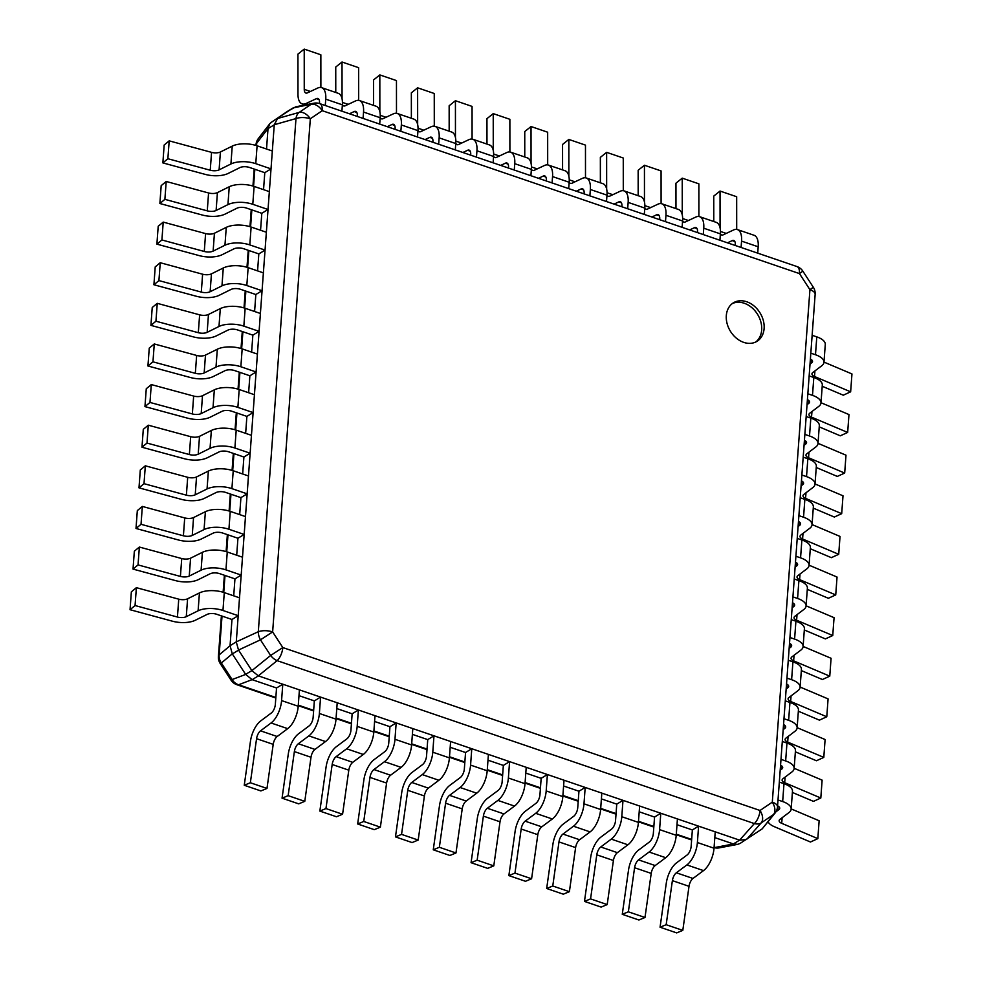 <?xml version="1.0" encoding="UTF-8"?>
<svg xmlns="http://www.w3.org/2000/svg" width="982" height="982" viewBox="0 0 982 982"><rect width="100%" height="100%" fill="white"/><g stroke="black" fill="none" stroke-linecap="round" stroke-linejoin="round"><path stroke-width="1.47" d="M743.73 342.374A22.586 17.43 58.7 0 0 756.962 341.343A22.586 17.43 58.7 0 0 763.358 320.66A22.586 17.43 58.7 0 0 746.713 301.756A22.586 17.43 58.7 0 0 733.468 302.775A22.586 17.43 58.7 0 0 727.073 323.471A22.586 17.43 58.7 0 0 743.73 342.374M740.305 843.293L762.228 828.833L773.485 814.557A11.477 7.291 -124.2 0 0 772.306 802.147A11.477 4.959 4.2 0 1 777.511 806.774L815.146 294.33A11.477 4.959 -175.8 0 0 809.929 289.702L813.317 287.235L802.846 271.142L799.458 273.597A11.477 5.352 -71.2 0 0 796.93 266.539L319.715 103.613A11.477 5.352 108.8 0 1 322.231 110.684A11.477 7.291 -124.2 0 0 311.122 104.301A11.477 9.268 -101.3 0 1 313.761 103.22L295.778 106.817L287.481 111.371M287.198 111.531L271.376 122.271L293.446 107.725M271.376 122.271L269.682 123.855L268.025 128.519L266.527 149.019M277.599 118.478L274.26 124.726L236.281 641.872L258.303 631.721A11.477 4.959 4.2 0 1 272.64 631.917L260.463 639.834A11.477 7.156 -114.9 0 1 258.303 631.721L295.987 118.576A11.477 7.893 -105.8 0 1 299.203 112.39A11.477 7.291 55.8 0 1 310.324 118.773A11.477 4.959 -175.8 0 0 295.987 118.576L274.26 124.726M221.392 615.874L218.409 656.467A11.477 4.959 4.2 0 1 219.158 654.896A11.477 10.213 50 0 0 221.355 662.997L220.238 663.562L231.016 680.133L232.133 679.556L221.355 662.997L232.268 653.84L245.598 674.327L251.883 670.62L270.639 655.473L282.804 647.555A11.477 5.352 108.8 0 1 277.133 660.653L754.36 823.579A11.477 5.352 -71.2 0 0 760.031 810.481A11.477 7.291 55.8 0 1 761.21 822.891A11.477 8.065 -138.5 0 1 754.36 823.579L739.593 840.15L258.315 675.849L277.133 660.653A11.477 7.218 -128.9 0 1 270.639 655.473L260.463 639.834L238.516 650.047L236.281 641.97M251.834 670.534L238.516 650.047M245.598 674.327L252.079 679.642L276.543 687.989L282.779 684.196L281.576 700.583L298.209 706.254A18.695 8.728 -71.2 0 1 287.701 728.656L277.17 736.512A7.23 3.376 108.8 0 0 273.205 744.356L266.981 788.436L260.881 790.94L244.248 785.269L250.471 741.189A18.695 8.728 -71.2 0 1 260.758 720.886L271.278 713.03A7.23 3.376 108.8 0 0 275.341 704.376L276.543 687.989M251.883 670.62L258.315 675.849M298.982 695.649L314.35 700.903L320.574 697.097L319.371 713.484L336.004 719.155A18.695 8.728 -71.2 0 1 325.508 741.557L314.977 749.413A7.23 3.376 108.8 0 0 310.999 757.269L304.776 801.337L298.688 803.853L282.055 798.17L288.278 754.09A18.695 8.728 -71.2 0 1 298.553 733.787L309.085 725.931A7.23 3.376 108.8 0 0 313.148 717.277L314.35 700.903M336.789 708.562L352.145 713.804L358.381 710.011L357.178 726.385L373.811 732.069A18.695 8.728 -71.2 0 1 363.303 754.471L352.771 762.327A7.23 3.376 108.8 0 0 348.806 770.17L342.583 814.25L336.482 816.754L319.85 811.083L326.085 767.003A18.695 8.728 -71.2 0 1 336.36 746.701L346.879 738.845A7.23 3.376 108.8 0 0 350.942 730.178L352.145 713.804M374.584 721.463L389.952 726.705L396.176 722.912L394.973 739.286L411.605 744.97A18.695 8.728 -71.2 0 1 401.11 767.372L390.578 775.228A7.23 3.376 108.8 0 0 386.601 783.071L380.378 827.151L374.289 829.655L357.657 823.984L363.88 779.904A18.695 8.728 -71.2 0 1 374.154 759.602L384.686 751.746A7.23 3.376 108.8 0 0 388.749 743.092L389.952 726.705M412.391 734.364L427.747 739.618L433.983 735.813L432.78 752.2L449.412 757.871A18.695 8.728 -71.2 0 1 438.905 780.273L428.385 788.129A7.23 3.376 108.8 0 0 424.408 795.972L418.185 840.052L412.096 842.568L395.464 836.885L401.687 792.805A18.695 8.728 -71.2 0 1 411.961 772.503L422.493 764.647A7.23 3.376 108.8 0 0 426.544 755.993L427.747 739.618M450.186 747.277L465.554 752.519L471.777 748.726L470.574 765.101L487.207 770.784A18.695 8.728 -71.2 0 1 476.712 793.186L466.18 801.03A7.23 3.376 108.8 0 0 462.215 808.886L455.979 852.965L449.891 855.469L433.258 849.798L439.482 805.719A18.695 8.728 -71.2 0 1 449.756 785.416L460.288 777.56A7.23 3.376 108.8 0 0 464.351 768.894L465.554 752.519M487.993 760.178L503.349 765.42L509.584 761.627L508.381 778.002L525.014 783.685A18.695 8.728 -71.2 0 1 514.507 806.087L503.987 813.943A7.23 3.376 108.8 0 0 500.01 821.787L493.786 865.866L487.698 868.37L471.065 862.699L477.289 818.62A18.695 8.728 -71.2 0 1 487.563 798.317L498.095 790.461A7.23 3.376 108.8 0 0 502.146 781.807L503.349 765.42M525.787 773.079L541.156 778.333L547.391 774.528L546.188 790.915L562.821 796.586A18.695 8.728 -71.2 0 1 552.314 818.988L541.782 826.844A7.23 3.376 108.8 0 0 537.817 834.688L531.593 878.767L525.493 881.284L508.86 875.6L515.084 831.521A18.695 8.728 -71.2 0 1 525.358 811.218L535.89 803.362A7.23 3.376 108.8 0 0 539.953 794.708L541.156 778.333M563.594 785.993L578.95 791.234L585.186 787.441L583.983 803.816L600.616 809.499A18.695 8.728 -71.2 0 1 590.108 831.901L579.589 839.745A7.23 3.376 108.8 0 0 575.612 847.601L569.388 891.681L563.3 894.185L546.667 888.501L552.891 844.434A18.695 8.728 -71.2 0 1 563.165 824.131L573.697 816.275A7.23 3.376 108.8 0 0 577.747 807.609L578.95 791.234M601.389 798.894L616.757 804.135L622.993 800.342L621.79 816.717L638.423 822.4A18.695 8.728 -71.2 0 1 627.915 844.802L617.383 852.658A7.23 3.376 108.8 0 0 613.419 860.502L607.195 904.582L601.094 907.086L584.462 901.415L590.685 857.335A18.695 8.728 -71.2 0 1 600.972 837.032L611.491 829.176A7.23 3.376 108.8 0 0 615.554 820.522L616.757 804.135M639.196 811.795L654.552 817.049L660.788 813.243L659.585 829.63L676.217 835.301A18.695 8.728 -71.2 0 1 665.722 857.703L655.19 865.559A7.23 3.376 108.8 0 0 651.213 873.403L644.99 917.483L638.901 919.999L622.269 914.316L628.492 870.236A18.695 8.728 -71.2 0 1 638.766 849.933L649.298 842.077A7.23 3.376 108.8 0 0 653.349 833.423L654.552 817.049M677.003 824.708L692.359 829.95L698.595 826.157L697.392 842.531L714.024 848.215A18.695 8.728 -71.2 0 1 703.517 870.604L692.985 878.46A7.23 3.376 108.8 0 0 689.02 886.316L682.797 930.384L676.696 932.9L660.064 927.217L666.287 883.149A18.695 8.728 -71.2 0 1 676.573 862.834L687.093 854.991A7.23 3.376 108.8 0 0 691.156 846.324L692.359 829.95M714.798 837.609L733.37 843.943L739.593 840.15M740.084 843.428L737.678 844.36L733.37 843.943M762.228 828.833L775.08 813.035A11.477 9.304 -141.8 0 1 773.485 814.557L761.21 822.891L746.541 839.487L739.692 840.175M256.56 145.631L256.744 143.151A11.477 4.959 -175.8 0 0 255.995 144.735A11.477 11.477 0 0 1 258.34 138.572A11.477 9.243 37.6 0 0 256.744 143.151L268.025 128.519M264.784 172.672L271.02 168.879L272.333 151.007L257.088 145.802A18.695 8.077 4.2 0 0 232.231 146.122L220.398 151.989A7.23 3.118 -175.8 0 1 211.56 152.357L210.246 170.23L167.873 158.728L162.865 162.902L205.238 174.391A18.695 8.077 4.2 0 0 228.106 173.458L239.939 167.591A7.23 3.118 -175.8 0 1 249.538 167.468L264.784 172.672L263.544 189.636M261.801 213.29L268.037 209.497L269.35 191.625L254.105 186.42A18.695 8.077 4.2 0 0 229.248 186.752L217.415 192.607A7.23 3.118 -175.8 0 1 208.577 192.975L207.263 210.848L164.89 199.346L159.882 203.52L202.255 215.009A18.695 8.077 4.2 0 0 225.124 214.076L236.957 208.209A7.23 3.118 -175.8 0 1 246.556 208.086L261.801 213.29L260.561 230.267M258.818 253.908L265.054 250.115L266.368 232.243L251.122 227.038A18.695 8.077 4.2 0 0 226.265 227.37L214.432 233.237A7.23 3.118 -175.8 0 1 205.594 233.593L204.281 251.466L161.907 239.976L156.899 244.137L199.272 255.627A18.695 8.077 4.2 0 0 222.141 254.706L233.974 248.839A7.23 3.118 -175.8 0 1 243.573 248.704L258.818 253.908L257.579 270.885M255.836 294.526L262.071 290.733L263.385 272.861L248.139 267.656A18.695 8.077 4.2 0 0 223.282 267.988L211.449 273.855A7.23 3.118 -175.8 0 1 202.611 274.211L201.298 292.084L158.924 280.594L153.916 284.755L196.29 296.245A18.695 8.077 4.2 0 0 219.158 295.324L230.991 289.457A7.23 3.118 -175.8 0 1 240.59 289.322L255.836 294.526L254.596 311.503M252.853 335.144L259.088 331.351L260.402 313.479L245.156 308.274A18.695 8.077 4.2 0 0 220.299 308.606L208.466 314.473A7.23 3.118 -175.8 0 1 199.628 314.829L198.315 332.702L155.942 321.212L150.921 325.373L193.307 336.863A18.695 8.077 4.2 0 0 216.175 335.942L228.008 330.075A7.23 3.118 -175.8 0 1 237.607 329.94L252.853 335.144L251.613 352.121M249.87 375.775L256.106 371.969L257.419 354.097L242.173 348.892A18.695 8.077 4.2 0 0 217.317 349.224L205.484 355.091A7.23 3.118 -175.8 0 1 196.645 355.447L195.332 373.32L152.959 361.83L147.938 365.991L190.324 377.493A18.695 8.077 4.2 0 0 213.192 376.56L225.025 370.693A7.23 3.118 -175.8 0 1 234.624 370.57L249.87 375.775L248.63 392.739M246.887 416.393L253.123 412.587L254.436 394.715L239.191 389.51A18.695 8.077 4.2 0 0 214.334 389.842L202.501 395.709A7.23 3.118 -175.8 0 1 193.663 396.065L192.349 413.938L149.976 402.448L144.955 406.609L187.341 418.111A18.695 8.077 4.2 0 0 210.209 417.178L222.042 411.311A7.23 3.118 -175.8 0 1 231.642 411.188L246.887 416.393L245.647 433.357M243.904 457.011L250.14 453.205L251.453 435.333L236.208 430.141A18.695 8.077 4.2 0 0 211.351 430.46L199.518 436.327A7.23 3.118 -175.8 0 1 190.68 436.683L189.366 454.556L146.993 443.066L141.973 447.227L184.358 458.729A18.695 8.077 4.2 0 0 207.227 457.796L219.06 451.929A7.23 3.118 -175.8 0 1 228.659 451.806L243.904 457.011L242.664 473.975M240.921 497.628L247.157 493.836L248.471 475.963L233.225 470.759A18.695 8.077 4.2 0 0 208.368 471.078L196.535 476.945A7.23 3.118 -175.8 0 1 187.697 477.301L186.384 495.173L144.01 483.684L138.99 487.858L181.375 499.347A18.695 8.077 4.2 0 0 204.244 498.414L216.077 492.547A7.23 3.118 -175.8 0 1 225.676 492.424L240.921 497.628L239.682 514.593M237.939 538.246L244.174 534.453L245.488 516.581L230.242 511.377A18.695 8.077 4.2 0 0 205.385 511.696L193.552 517.563A7.23 3.118 -175.8 0 1 184.714 517.919L183.401 535.791L141.027 524.302L136.007 528.476L178.393 539.965A18.695 8.077 4.2 0 0 201.261 539.032L213.094 533.165A7.23 3.118 -175.8 0 1 222.693 533.042L237.939 538.246L236.699 555.211M234.956 578.864L241.191 575.071L242.505 557.199L227.259 551.994A18.695 8.077 4.2 0 0 202.402 552.314L190.569 558.181A7.23 3.118 -175.8 0 1 181.731 558.549L180.418 576.422L138.045 564.92L133.024 569.094L175.41 580.583A18.695 8.077 4.2 0 0 198.278 579.65L210.111 573.783A7.23 3.118 -175.8 0 1 219.71 573.66L234.956 578.864L233.716 595.828M231.973 619.482L238.209 615.689L239.522 597.817L224.277 592.612A18.695 8.077 4.2 0 0 199.42 592.932L187.587 598.799A7.23 3.118 -175.8 0 1 178.749 599.167L177.435 617.04L135.062 605.538L130.041 609.712L172.427 621.201A18.695 8.077 4.2 0 0 195.295 620.268L207.128 614.401A7.23 3.118 -175.8 0 1 216.727 614.278L231.973 619.482L230.058 645.677L236.281 641.872M232.268 653.84L230.058 645.677M245.66 674.425L232.133 679.556A11.477 10.164 69.2 0 0 238.589 684.761A11.477 5.352 108.8 0 1 236.92 684.736A11.477 11.477 0 0 1 231.016 680.133M714.074 847.552A11.477 5.352 -71.2 0 0 715.166 847.454L733.456 843.98M755.698 342.031A22.586 17.43 58.7 0 0 760.669 321.274A22.586 17.43 58.7 0 0 744.258 303.254A22.586 17.43 58.7 0 0 732.29 303.585M757.723 253.147L758.19 246.789L741.557 241.106A18.695 8.728 108.8 0 0 737.433 229.592L754.066 235.275A18.695 8.728 108.8 0 1 758.19 246.789M736.696 229.42L736.672 196.731L720.039 191.06L713.754 196.081L713.779 221.527M727.49 242.824L732.216 240.615A7.23 3.376 -71.2 0 1 733.726 240.455A7.23 3.376 -71.2 0 1 735.322 244.899L735.285 245.488M737.433 229.592A18.695 8.728 108.8 0 0 733.517 229.997L723.206 234.833A7.23 3.376 -71.2 0 1 721.684 234.993A7.23 3.376 -71.2 0 1 720.407 233.544M741.091 247.464L741.557 241.106M720.064 227.824L720.039 191.06M719.916 240.246L720.383 233.876L703.75 228.205A18.695 8.728 108.8 0 0 699.638 216.691L716.271 222.374A18.695 8.728 108.8 0 1 720.383 233.876M698.889 216.519L698.865 183.83L682.232 178.147L675.96 183.18L675.972 208.614M689.683 229.923L694.409 227.701A7.23 3.376 -71.2 0 1 695.931 227.554A7.23 3.376 -71.2 0 1 697.527 231.998L697.478 232.587M699.638 216.691A18.695 8.728 108.8 0 0 695.71 217.096L685.399 221.932A7.23 3.376 -71.2 0 1 683.889 222.092A7.23 3.376 -71.2 0 1 682.613 220.643M703.284 234.563L703.75 228.205M682.269 214.923L682.232 178.147M682.122 227.333L682.588 220.975L665.956 215.291A18.695 8.728 108.8 0 0 661.831 203.79L678.464 209.461A18.695 8.728 108.8 0 1 682.588 220.975M661.095 203.605L661.07 170.917L644.438 165.246L638.153 170.267L638.177 195.713M651.888 217.022L656.614 214.8A7.23 3.376 -71.2 0 1 658.124 214.641A7.23 3.376 -71.2 0 1 659.72 219.096L659.671 219.673M661.831 203.79A18.695 8.728 108.8 0 0 657.915 204.195L647.604 209.031A7.23 3.376 -71.2 0 1 646.082 209.191A7.23 3.376 -71.2 0 1 644.806 207.73M665.489 221.662L665.956 215.291M644.462 202.01L644.438 165.246M644.315 214.432L644.781 208.074L628.149 202.39A18.695 8.728 108.8 0 0 624.036 190.889L640.669 196.56A18.695 8.728 108.8 0 1 644.781 208.074M623.288 190.704L623.263 158.016L606.63 152.345L600.358 157.365L600.37 182.812M614.081 204.109L618.807 201.899A7.23 3.376 -71.2 0 1 620.329 201.74A7.23 3.376 -71.2 0 1 621.913 206.183L621.876 206.772M624.036 190.889A18.695 8.728 108.8 0 0 620.108 191.281L609.797 196.118A7.23 3.376 -71.2 0 1 608.288 196.277A7.23 3.376 -71.2 0 1 606.999 194.829M627.682 208.761L628.149 202.39M606.655 189.109L606.63 152.345M606.508 201.531L606.986 195.16L590.354 189.489A18.695 8.728 108.8 0 0 586.229 177.975L602.862 183.659A18.695 8.728 108.8 0 1 606.986 195.16M585.493 177.803L585.468 145.115L568.836 139.432L562.551 144.464L562.576 169.898M576.287 191.208L581.013 188.986A7.23 3.376 -71.2 0 1 582.522 188.839A7.23 3.376 -71.2 0 1 584.118 193.282L584.069 193.871M586.229 177.975A18.695 8.728 108.8 0 0 582.301 178.38L572.003 183.217A7.23 3.376 -71.2 0 1 570.481 183.376A7.23 3.376 -71.2 0 1 569.204 181.928M589.875 195.848L590.354 189.489M568.86 176.208L568.836 139.432M568.713 188.618L569.179 182.259L552.547 176.576A18.695 8.728 108.8 0 0 548.435 165.074L565.067 170.745A18.695 8.728 108.8 0 1 569.179 182.259M547.686 164.89L547.661 132.202L531.029 126.531L524.756 131.551L524.769 156.997M538.48 178.307L543.206 176.085A7.23 3.376 -71.2 0 1 544.728 175.925A7.23 3.376 -71.2 0 1 546.311 180.381L546.274 180.958M548.435 165.074A18.695 8.728 108.8 0 0 544.507 165.479L534.196 170.316A7.23 3.376 -71.2 0 1 532.686 170.475A7.23 3.376 -71.2 0 1 531.397 169.014M552.08 182.947L552.547 176.576M531.053 163.294L531.029 126.531M530.906 175.717L531.372 169.358L514.74 163.675A18.695 8.728 108.8 0 0 510.628 152.173L527.26 157.844A18.695 8.728 108.8 0 1 531.372 169.358M509.891 151.989L509.867 119.301L493.234 113.63L486.949 118.65L486.974 144.096M500.685 165.393L505.411 163.184A7.23 3.376 -71.2 0 1 506.921 163.024A7.23 3.376 -71.2 0 1 508.516 167.468L508.467 168.057M510.628 152.173A18.695 8.728 108.8 0 0 506.7 152.566L496.401 157.415A7.23 3.376 -71.2 0 1 494.879 157.562A7.23 3.376 -71.2 0 1 493.602 156.113M514.273 170.046L514.74 163.675M493.259 150.393L493.234 113.63M493.111 162.816L493.578 156.445L476.945 150.774A18.695 8.728 108.8 0 0 472.833 139.26L489.466 144.943A18.695 8.728 108.8 0 1 493.578 156.445M472.084 139.088L472.06 106.4L455.427 100.716L449.155 105.749L449.167 131.183M462.878 152.492L467.604 150.271A7.23 3.376 -71.2 0 1 469.126 150.123A7.23 3.376 -71.2 0 1 470.709 154.567L470.673 155.156M472.833 139.26A18.695 8.728 108.8 0 0 468.905 139.665L458.594 144.501A7.23 3.376 -71.2 0 1 457.072 144.661A7.23 3.376 -71.2 0 1 455.795 143.212M476.479 157.132L476.945 150.774M455.452 137.492L455.427 100.716M455.304 149.915L455.771 143.544L439.138 137.861A18.695 8.728 108.8 0 0 435.026 126.359L451.659 132.042A18.695 8.728 108.8 0 1 455.771 143.544M434.29 126.175L434.253 93.499L417.62 87.815L411.348 92.836L411.372 118.282M425.083 139.591L429.797 137.37A7.23 3.376 -71.2 0 1 431.319 137.21A7.23 3.376 -71.2 0 1 432.915 141.666L432.866 142.243M435.026 126.359A18.695 8.728 108.8 0 0 431.098 126.764L420.799 131.6A7.23 3.376 -71.2 0 1 419.277 131.76A7.23 3.376 -71.2 0 1 418.001 130.299M438.672 144.231L439.138 137.861M417.657 124.579L417.62 87.815M417.51 137.001L417.976 130.643L401.343 124.96A18.695 8.728 108.8 0 0 397.219 113.458L413.852 119.129A18.695 8.728 108.8 0 1 417.976 130.643M396.483 113.274L396.458 80.585L379.825 74.914L373.553 79.935L373.565 105.381M387.276 126.678L392.002 124.469A7.23 3.376 -71.2 0 1 393.524 124.309A7.23 3.376 -71.2 0 1 395.108 128.752L395.071 129.342M397.219 113.458A18.695 8.728 108.8 0 0 393.303 113.863L382.992 118.699A7.23 3.376 -71.2 0 1 381.47 118.847A7.23 3.376 -71.2 0 1 380.194 117.398M400.877 131.33L401.343 124.96M379.85 111.678L379.825 74.914M379.703 124.1L380.169 117.73L363.536 112.058A18.695 8.728 108.8 0 0 359.424 100.545L376.057 106.228A18.695 8.728 108.8 0 1 380.169 117.73M358.675 100.373L358.651 67.684L342.018 62.001L335.746 67.034L335.77 92.468M349.469 113.777L354.195 111.555A7.23 3.376 -71.2 0 1 355.717 111.408A7.23 3.376 -71.2 0 1 357.313 115.851L357.264 116.441M359.424 100.545A18.695 8.728 108.8 0 0 355.496 100.95L345.185 105.786A7.23 3.376 -71.2 0 1 343.675 105.946A7.23 3.376 -71.2 0 1 342.399 104.497M363.07 118.417L363.536 112.058M342.055 98.777L342.018 62.001M341.908 111.199L342.374 104.829L325.742 99.157A18.695 8.728 108.8 0 0 321.617 87.644L338.25 93.327A18.695 8.728 108.8 0 1 342.374 104.829M320.881 87.459L320.856 54.783L304.224 49.1L297.939 54.12L297.976 94.395A18.695 8.728 108.8 0 0 302.161 103.896L305.206 104.939M308.422 104.288L306.089 103.491L316.4 98.654A7.23 3.376 -71.2 0 1 317.91 98.495A7.23 3.376 -71.2 0 1 319.506 102.95L319.469 103.54M321.617 87.644A18.695 8.728 108.8 0 0 317.702 88.049L307.391 92.885A7.23 3.376 -71.2 0 1 305.868 93.044A7.23 3.376 -71.2 0 1 304.248 89.362L304.224 49.1M325.275 105.516L325.742 99.157M306.089 103.491A18.695 8.728 108.8 0 1 302.161 103.896M178.749 599.167L136.375 587.666L131.355 591.839L130.041 609.712M199.42 592.932L198.106 610.804L186.273 616.671A7.23 3.118 -175.8 0 1 177.435 617.04M198.106 610.804A18.695 8.077 4.2 0 1 222.963 610.485L238.209 615.689M136.375 587.666L135.062 605.538M181.731 558.549L139.358 547.048L134.338 551.221L133.024 569.094M202.402 552.314L201.089 570.186L189.256 576.053A7.23 3.118 -175.8 0 1 180.418 576.422M201.089 570.186A18.695 8.077 4.2 0 1 225.946 569.867L241.191 575.071M139.358 547.048L138.045 564.92M184.714 517.919L142.341 506.43L137.32 510.603L136.007 528.476M205.385 511.696L204.072 529.568L192.239 535.436A7.23 3.118 -175.8 0 1 183.401 535.791M204.072 529.568A18.695 8.077 4.2 0 1 228.929 529.249L244.174 534.453M142.341 506.43L141.027 524.302M187.697 477.301L145.324 465.812L140.303 469.985L138.99 487.858M208.368 471.078L207.055 488.95L195.222 494.818A7.23 3.118 -175.8 0 1 186.384 495.173M207.055 488.95A18.695 8.077 4.2 0 1 231.912 488.631L247.157 493.836M145.324 465.812L144.01 483.684M190.68 436.683L148.307 425.194L143.286 429.355L141.973 447.227M211.351 430.46L210.038 448.332L198.204 454.2A7.23 3.118 -175.8 0 1 189.366 454.556M210.038 448.332A18.695 8.077 4.2 0 1 234.894 448.013L250.14 453.205M148.307 425.194L146.993 443.066M193.663 396.065L151.289 384.576L146.269 388.737L144.955 406.609M214.334 389.842L213.02 407.714L201.187 413.582A7.23 3.118 -175.8 0 1 192.349 413.938M213.02 407.714A18.695 8.077 4.2 0 1 237.877 407.383L253.123 412.587M151.289 384.576L149.976 402.448M196.645 355.447L154.272 343.958L149.252 348.119L147.938 365.991M217.317 349.224L216.003 367.096L204.17 372.964A7.23 3.118 -175.8 0 1 195.332 373.32M216.003 367.096A18.695 8.077 4.2 0 1 240.86 366.765L256.106 371.969M154.272 343.958L152.959 361.83M199.628 314.829L157.255 303.34L152.235 307.501L150.921 325.373M220.299 308.606L218.986 326.478L207.153 332.346A7.23 3.118 -175.8 0 1 198.315 332.702M218.986 326.478A18.695 8.077 4.2 0 1 243.843 326.147L259.088 331.351M157.255 303.34L155.942 321.212M202.611 274.211L160.238 262.722L155.217 266.883L153.916 284.755M223.282 267.988L221.969 285.86L210.136 291.728A7.23 3.118 -175.8 0 1 201.298 292.084M221.969 285.86A18.695 8.077 4.2 0 1 246.826 285.529L262.071 290.733M160.238 262.722L158.924 280.594M205.594 233.593L163.221 222.104L158.2 226.265L156.899 244.137M226.265 227.37L224.952 245.242L213.131 251.11A7.23 3.118 -175.8 0 1 204.281 251.466M224.952 245.242A18.695 8.077 4.2 0 1 249.809 244.911L265.054 250.115M163.221 222.104L161.907 239.976M208.577 192.975L166.204 181.474L161.183 185.647L159.882 203.52M229.248 186.752L227.934 204.624L216.114 210.479A7.23 3.118 -175.8 0 1 207.263 210.848M227.934 204.624A18.695 8.077 4.2 0 1 252.791 204.293L268.037 209.497M166.204 181.474L164.89 199.346M211.56 152.357L169.186 140.856L164.166 145.029L162.865 162.902M232.231 146.122L230.917 163.994L219.096 169.861A7.23 3.118 -175.8 0 1 210.246 170.23M230.917 163.994A18.695 8.077 4.2 0 1 255.774 163.675L271.02 168.879M169.186 140.856L167.873 158.728M244.248 785.269L250.349 782.752L256.572 738.685A7.23 3.376 108.8 0 1 260.537 730.829L271.069 722.973A18.695 8.728 -71.2 0 0 281.576 700.583M282.779 684.196L299.412 689.88L298.209 706.254M250.349 782.752L266.981 788.436M282.055 798.17L288.143 795.666L294.367 751.586A7.23 3.376 108.8 0 1 298.344 743.742L308.876 735.886A18.695 8.728 -71.2 0 0 319.371 713.484M320.574 697.097L337.207 702.781L336.004 719.155M288.143 795.666L304.776 801.337M319.85 811.083L325.95 808.567L332.174 764.487A7.23 3.376 108.8 0 1 336.139 756.643L346.671 748.787A18.695 8.728 -71.2 0 0 357.178 726.385M358.381 710.011L375.014 715.682L373.811 732.069M325.95 808.567L342.583 814.25M357.657 823.984L363.745 821.468L369.969 777.4A7.23 3.376 108.8 0 1 373.946 769.544L384.478 761.688A18.695 8.728 -71.2 0 0 394.973 739.286M396.176 722.912L412.808 728.595L411.605 744.97M363.745 821.468L380.378 827.151M395.464 836.885L401.552 834.381L407.776 790.301A7.23 3.376 108.8 0 1 411.753 782.458L422.272 774.602A18.695 8.728 -71.2 0 0 432.78 752.2M433.983 735.813L450.615 741.496L449.412 757.871M401.552 834.381L418.185 840.052M433.258 849.798L439.347 847.282L445.583 803.202A7.23 3.376 108.8 0 1 449.547 795.359L460.079 787.503A18.695 8.728 -71.2 0 0 470.574 765.101M471.777 748.726L488.41 754.397L487.207 770.784M439.347 847.282L455.979 852.965M471.065 862.699L477.154 860.183L483.377 816.116A7.23 3.376 108.8 0 1 487.354 808.26L497.874 800.404A18.695 8.728 -71.2 0 0 508.381 778.002M509.584 761.627L526.217 767.31L525.014 783.685M477.154 860.183L493.786 865.866M508.86 875.6L514.961 873.096L521.184 829.017A7.23 3.376 108.8 0 1 525.149 821.173L535.681 813.317A18.695 8.728 -71.2 0 0 546.188 790.915M547.391 774.528L564.024 780.211L562.821 796.586M514.961 873.096L531.593 878.767M546.667 888.501L552.756 885.997L558.979 841.918A7.23 3.376 108.8 0 1 562.956 834.074L573.476 826.218A18.695 8.728 -71.2 0 0 583.983 803.816M585.186 787.441L601.819 793.112L600.616 809.499M552.756 885.997L569.388 891.681M584.462 901.415L590.563 898.898L596.786 854.819A7.23 3.376 108.8 0 1 600.751 846.975L611.283 839.119A18.695 8.728 -71.2 0 0 621.79 816.717M622.993 800.342L639.626 806.026L638.423 822.4M590.563 898.898L607.195 904.582M622.269 914.316L628.357 911.812L634.581 867.732A7.23 3.376 108.8 0 1 638.558 859.888L649.09 852.032A18.695 8.728 -71.2 0 0 659.585 829.63M660.788 813.243L677.42 818.927L676.217 835.301M628.357 911.812L644.99 917.483M660.064 927.217L666.164 924.713L672.388 880.633A7.23 3.376 108.8 0 1 676.352 872.789L686.884 864.933A18.695 8.728 -71.2 0 0 697.392 842.531M698.595 826.157L715.227 831.828L714.024 848.215M666.164 924.713L682.797 930.384M810.396 359.019A7.23 3.118 4.2 0 1 812.531 361.462A7.23 3.118 4.2 0 1 811.697 362.788L810.027 364.052M810.825 353.164L815.477 354.748L816.791 336.875A18.695 8.077 -175.8 0 1 825.285 344.437L823.972 362.309A18.695 8.077 -175.8 0 0 815.477 354.748M822.216 386.257L843.28 395.194L850.645 391.818L814.52 376.511A7.23 3.118 4.2 0 1 811.942 373.872A7.23 3.118 4.2 0 1 812.789 372.546L821.799 365.721A18.695 8.077 -175.8 0 0 823.972 362.309M812.139 335.292L816.791 336.875M823.984 362.1L851.959 373.946L850.645 391.818M807.413 399.637A7.23 3.118 4.2 0 1 809.549 402.092A7.23 3.118 4.2 0 1 808.714 403.406L807.044 404.67M807.842 393.782L812.495 395.365L813.808 377.493A18.695 8.077 -175.8 0 1 822.302 385.054L820.989 402.927A18.695 8.077 -175.8 0 0 812.495 395.365M819.234 426.875L840.297 435.812L847.662 432.436L811.537 417.141A7.23 3.118 4.2 0 1 808.959 414.49A7.23 3.118 4.2 0 1 809.806 413.164L818.816 406.339A18.695 8.077 -175.8 0 0 820.989 402.927M809.156 375.91L813.808 377.493M821.001 402.718L848.976 414.564L847.662 432.436M804.43 440.255A7.23 3.118 4.2 0 1 806.566 442.71A7.23 3.118 4.2 0 1 805.731 444.024L804.062 445.288M804.859 434.4L809.512 435.983L810.825 418.111A18.695 8.077 -175.8 0 1 819.319 425.672L818.006 443.545A18.695 8.077 -175.8 0 0 809.512 435.983M816.251 467.493L837.315 476.43L844.68 473.054L808.554 457.759A7.23 3.118 4.2 0 1 805.977 455.108A7.23 3.118 4.2 0 1 806.823 453.782L815.833 446.957A18.695 8.077 -175.8 0 0 818.006 443.545M806.173 416.528L810.825 418.111M818.018 443.336L845.993 455.182L844.68 473.054M801.447 480.873A7.23 3.118 4.2 0 1 803.583 483.328A7.23 3.118 4.2 0 1 802.748 484.642L801.079 485.906M801.877 475.018L806.529 476.614L807.842 458.741A18.695 8.077 -175.8 0 1 816.337 466.29L815.023 484.163A18.695 8.077 -175.8 0 0 806.529 476.614M813.268 508.124L834.332 517.048L841.697 513.672L805.571 498.377A7.23 3.118 4.2 0 1 802.994 495.726A7.23 3.118 4.2 0 1 803.841 494.4L812.851 487.575A18.695 8.077 -175.8 0 0 815.023 484.163M803.19 457.146L807.842 458.741M815.035 483.954L843.01 495.8L841.697 513.672M798.464 521.491A7.23 3.118 4.2 0 1 800.6 523.946A7.23 3.118 4.2 0 1 799.765 525.26L798.096 526.524M798.894 515.636L803.546 517.232L804.859 499.359A18.695 8.077 -175.8 0 1 813.354 506.908L812.04 524.781A18.695 8.077 -175.8 0 0 803.546 517.232M810.285 548.742L831.349 557.666L838.714 554.302L802.589 538.995A7.23 3.118 4.2 0 1 800.011 536.344A7.23 3.118 4.2 0 1 800.858 535.018L809.868 528.193A18.695 8.077 -175.8 0 0 812.04 524.781M800.207 497.764L804.859 499.359M812.053 524.572L840.027 536.43L838.714 554.302M795.481 562.109A7.23 3.118 4.2 0 1 797.617 564.564A7.23 3.118 4.2 0 1 796.783 565.878L795.113 567.142M795.911 556.254L800.563 557.85L801.877 539.977A18.695 8.077 -175.8 0 1 810.371 547.526L809.058 565.399A18.695 8.077 -175.8 0 0 800.563 557.85M807.302 589.36L828.366 598.284L835.731 594.92L799.606 579.613A7.23 3.118 4.2 0 1 797.028 576.962A7.23 3.118 4.2 0 1 797.875 575.636L806.885 568.811A18.695 8.077 -175.8 0 0 809.058 565.399M797.224 538.382L801.877 539.977M809.07 565.19L837.045 577.048L835.731 594.92M792.499 602.727A7.23 3.118 4.2 0 1 794.634 605.182A7.23 3.118 4.2 0 1 793.8 606.495L792.13 607.76M792.928 596.872L797.58 598.468L798.894 580.595A18.695 8.077 -175.8 0 1 807.388 588.144L806.075 606.017A18.695 8.077 -175.8 0 0 797.58 598.468M804.319 629.978L825.383 638.901L832.748 635.538L796.623 620.231A7.23 3.118 4.2 0 1 794.045 617.58A7.23 3.118 4.2 0 1 794.892 616.266L803.902 609.429A18.695 8.077 -175.8 0 0 806.075 606.017M794.242 578.999L798.894 580.595M806.087 605.808L834.062 617.666L832.748 635.538M789.516 643.345A7.23 3.118 4.2 0 1 791.652 645.8A7.23 3.118 4.2 0 1 790.817 647.126L789.147 648.378M789.945 637.49L794.598 639.086L795.911 621.213A18.695 8.077 -175.8 0 1 804.405 628.762L803.092 646.635A18.695 8.077 -175.8 0 0 794.598 639.086M801.337 670.596L822.4 679.519L829.765 676.156L793.64 660.849A7.23 3.118 4.2 0 1 791.062 658.198A7.23 3.118 4.2 0 1 791.909 656.884L800.919 650.059A18.695 8.077 -175.8 0 0 803.092 646.635M791.259 619.617L795.911 621.213M803.104 646.438L831.079 658.284L829.765 676.156M786.533 683.963A7.23 3.118 4.2 0 1 788.669 686.418A7.23 3.118 4.2 0 1 787.834 687.744L786.165 689.008M786.963 678.108L791.615 679.704L792.928 661.831A18.695 8.077 -175.8 0 1 801.422 669.393L800.109 687.265A18.695 8.077 -175.8 0 0 791.615 679.704M798.354 711.213L819.418 720.137L826.783 716.774L790.657 701.467A7.23 3.118 4.2 0 1 788.08 698.816A7.23 3.118 4.2 0 1 788.927 697.502L797.936 690.677A18.695 8.077 -175.8 0 0 800.109 687.265M788.276 660.235L792.928 661.831M800.121 687.056L828.084 698.902L826.783 716.774M783.55 724.581A7.23 3.118 4.2 0 1 785.686 727.036A7.23 3.118 4.2 0 1 784.851 728.362L783.182 729.626M783.98 718.726L788.632 720.322L789.945 702.449A18.695 8.077 -175.8 0 1 798.44 710.011L797.126 727.883A18.695 8.077 -175.8 0 0 788.632 720.322M795.371 751.831L816.435 760.755L823.8 757.392L787.674 742.085A7.23 3.118 4.2 0 1 785.097 739.434A7.23 3.118 4.2 0 1 785.944 738.12L794.954 731.295A18.695 8.077 -175.8 0 0 797.126 727.883M785.293 700.853L789.945 702.449M797.139 727.674L825.101 739.52L823.8 757.392M780.567 765.199A7.23 3.118 4.2 0 1 782.703 767.654A7.23 3.118 4.2 0 1 781.868 768.98L780.199 770.244M780.997 759.356L785.649 760.94L786.963 743.067A18.695 8.077 -175.8 0 1 795.457 750.629L794.143 768.501A18.695 8.077 -175.8 0 0 785.649 760.94M792.388 792.449L813.452 801.373L820.817 798.01L784.692 782.703A7.23 3.118 4.2 0 1 782.114 780.052A7.23 3.118 4.2 0 1 782.961 778.738L791.971 771.913A18.695 8.077 -175.8 0 0 794.143 768.501M782.31 741.484L786.963 743.067M794.156 768.292L822.118 780.138L820.817 798.01M777.584 805.829A7.23 3.118 4.2 0 1 779.72 808.272A7.23 3.118 4.2 0 1 778.886 809.598L775.903 811.856M778.014 799.974L782.666 801.558L783.98 783.685A18.695 8.077 -175.8 0 1 792.474 791.247L791.161 809.119A18.695 8.077 -175.8 0 0 782.666 801.558M768.12 821.86A18.695 8.077 -175.8 0 0 774.356 826.697L810.469 842.004L817.834 838.628L781.709 823.321A7.23 3.118 4.2 0 1 779.131 820.67A7.23 3.118 4.2 0 1 779.978 819.356L788.988 812.531A18.695 8.077 -175.8 0 0 791.161 809.119M779.327 782.102L783.98 783.685M791.173 808.91L819.135 820.756L817.834 838.628M799.458 273.597L322.231 110.684L310.324 118.773L272.64 631.917L282.804 647.555L760.031 810.481L772.306 802.147L809.929 289.702L799.458 273.597M293.213 107.873L311.122 104.301L299.203 112.39L277.538 118.515M286.916 111.715L293.152 107.91M232.329 653.926L238.565 650.133M252.165 679.667L258.401 675.874M275.844 697.478L238.589 684.761L252.079 679.642M714.061 847.613A11.477 11.477 0 0 0 719.34 847.847A11.477 9.194 79.2 0 1 715.166 847.454L714.098 847.098M691.659 839.426L676.303 834.184M653.865 826.525L638.496 821.283M616.058 813.624L600.702 808.382M578.263 800.723L562.895 795.469M540.456 787.809L525.1 782.568M502.661 774.908L487.293 769.667M464.854 762.007L449.498 756.754M427.047 749.094L411.691 743.853M389.253 736.193L373.884 730.952M351.446 723.292L336.09 718.038M313.651 710.379L298.283 705.137M230.046 645.763L219.158 654.896L222.018 616.082M223.749 592.441L225.001 575.464M226.732 551.823L227.984 534.846M229.714 511.192L230.966 494.228M232.697 470.574L233.949 453.61M235.68 429.956L236.932 412.992M238.663 389.338L239.915 372.362M241.646 348.72L242.898 331.744M244.628 308.103L245.881 291.126M247.611 267.485L248.863 250.508M250.594 226.867L251.846 209.89M253.577 186.249L254.829 169.272M268.025 128.605L274.26 124.812M734.831 241.511L732.216 240.615M726.226 233.421L720.457 231.457M697.036 228.597L694.409 227.701M688.419 220.52L682.65 218.544M659.229 215.696L656.614 214.8M650.624 207.607L644.855 205.643M621.434 202.795L618.807 201.899M612.817 194.706L607.048 192.742M583.627 189.882L581.013 188.986M575.022 181.805L569.253 179.829M545.832 176.981L543.206 176.085M537.215 168.892L531.446 166.928M508.025 164.08L505.411 163.184M499.408 155.991L493.651 154.027M470.231 151.167L467.604 150.271M461.614 143.09L455.844 141.113M432.424 138.266L429.797 137.37M423.807 130.189L418.05 128.212M394.629 125.365L392.002 124.469M386.012 117.275L380.243 115.311M356.822 112.451L354.195 111.555M348.205 104.374L342.436 102.41M319.015 99.55L316.4 98.654M310.41 91.473L304.248 89.362M187.587 598.799L186.273 616.671M224.277 592.612L222.963 610.485M190.569 558.181L189.256 576.053M227.259 551.994L225.946 569.867M193.552 517.563L192.239 535.436M230.242 511.377L228.929 529.249M196.535 476.945L195.222 494.818M233.225 470.759L231.912 488.631M199.518 436.327L198.204 454.2M236.208 430.141L234.894 448.013M202.501 395.709L201.187 413.582M239.191 389.51L237.877 407.383M205.484 355.091L204.17 372.964M242.173 348.892L240.86 366.765M208.466 314.473L207.153 332.346M245.156 308.274L243.843 326.147M211.449 273.855L210.136 291.728M248.139 267.656L246.826 285.529M214.432 233.237L213.131 251.11M251.122 227.038L249.809 244.911M217.415 192.607L216.114 210.479M254.105 186.42L252.791 204.293M220.398 151.989L219.096 169.861M257.088 145.802L255.774 163.675M271.069 722.973L287.701 728.656M260.537 730.829L277.17 736.512M256.572 738.685L273.205 744.356M308.876 735.886L325.508 741.557M298.344 743.742L314.977 749.413M294.367 751.586L310.999 757.269M346.671 748.787L363.303 754.471M336.139 756.643L352.771 762.327M332.174 764.487L348.806 770.17M384.478 761.688L401.11 767.372M373.946 769.544L390.578 775.228M369.969 777.4L386.601 783.071M422.272 774.602L438.905 780.273M411.753 782.458L428.385 788.129M407.776 790.301L424.408 795.972M460.079 787.503L476.712 793.186M449.547 795.359L466.18 801.03M445.583 803.202L462.215 808.886M497.874 800.404L514.507 806.087M487.354 808.26L503.987 813.943M483.377 816.116L500.01 821.787M535.681 813.317L552.314 818.988M525.149 821.173L541.782 826.844M521.184 829.017L537.817 834.688M573.476 826.218L590.108 831.901M562.956 834.074L579.589 839.745M558.979 841.918L575.612 847.601M611.283 839.119L627.915 844.802M600.751 846.975L617.383 852.658M596.786 854.819L613.419 860.502M649.09 852.032L665.722 857.703M638.558 859.888L655.19 865.559M634.581 867.732L651.213 873.403M686.884 864.933L703.517 870.604M676.352 872.789L692.985 878.46M672.388 880.633L689.02 886.316M811.697 362.788L811.893 360.038M814.52 376.511L814.937 370.926M808.714 403.406L808.91 400.656M811.537 417.141L811.954 411.544M805.731 444.024L805.927 441.274M808.554 457.759L808.972 452.162M802.748 484.642L802.945 481.892M805.571 498.377L805.989 492.78M799.765 525.26L799.962 522.51M802.589 538.995L803.006 533.398M796.783 565.878L796.979 563.14M799.606 579.613L800.023 574.016M793.8 606.495L793.996 603.758M796.623 620.231L797.04 614.634M790.817 647.126L791.013 644.376M793.64 660.849L794.057 655.252M787.834 687.744L788.03 684.994M790.657 701.467L791.075 695.87M784.851 728.362L785.048 725.612M787.674 742.085L788.092 736.488M781.868 768.98L782.065 766.23M784.692 782.703L785.109 777.118M778.886 809.598L779.082 806.848M781.709 823.321L782.126 817.736M319.715 103.613A11.477 11.477 0 0 0 313.761 103.22M775.08 813.035A11.477 11.477 0 0 0 777.511 806.774M815.146 294.33A11.477 11.477 0 0 0 813.317 287.235M802.846 271.142A11.477 11.477 0 0 0 796.93 266.539M223.123 592.244L224.375 575.256M226.106 551.626L227.358 534.638M229.088 511.008L230.34 494.007M232.071 470.39L233.323 453.389M235.054 429.772L236.306 412.771M238.037 389.142L239.289 372.153M241.02 348.524L242.272 331.535M244.002 307.906L245.255 290.918M246.985 267.288L248.237 250.3M249.968 226.67L251.22 209.682M252.951 186.052L254.203 169.064M255.934 145.434L255.995 144.735M258.34 138.572L269.682 123.855M218.409 656.467A11.477 11.477 0 0 0 220.238 663.562M691.623 839.966L676.267 834.725M653.828 827.053L638.46 821.811M616.021 814.152L600.665 808.91M578.214 801.251L562.858 796.009M540.419 788.35L525.051 783.096M502.612 775.436L487.256 770.195M464.817 762.535L449.449 757.294M427.01 749.634L411.654 744.381M389.216 736.721L373.847 731.48M351.409 723.82L336.053 718.578M313.614 710.919L298.246 705.665M275.807 698.006L236.92 684.736M737.678 844.36L719.34 847.847"/></g></svg>
